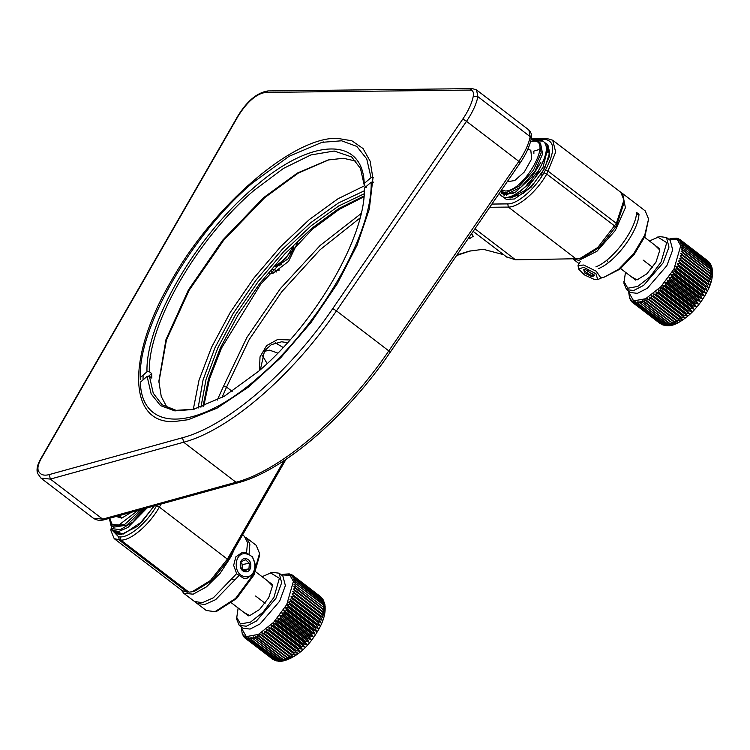 <?xml version="1.0" encoding="UTF-8"?>
<svg xmlns="http://www.w3.org/2000/svg" width="750" height="750" viewBox="0 0 750 750"><rect width="100%" height="100%" fill="white"/><g stroke="black" fill="none" stroke-linecap="round" stroke-linejoin="round"><path stroke-width="1.12" d="M194.231 409.2L176.062 410.344L162.084 404.756L153.253 393.244L149.447 376.284L151.828 378.103L151.688 373.528L149.306 371.709C147.863 324.169 197.559 238.134 254.062 190.388L283.481 168.403L310.884 154.95L334.191 151.022L351.637 156.938L360.469 168.45L364.284 185.4L366.656 187.219M355.988 161.119L343.397 158.287L328.134 159.966L297.422 173.016L263.578 197.662L222.656 240.197L188.381 290.025L165.984 339.562L158.859 381.272L161.231 396.441L167.259 407.85M147.122 376.359L140.334 382.238C141.825 433.397 198.028 430.931 258.684 377.062C319.416 325.725 372.825 233.203 371.156 182.194L364.369 188.081C365.841 236.119 315.609 323.081 258.506 371.344L224.316 396.253L193.266 409.444L174.844 410.897L160.556 405.637L151.163 393.928L147.122 376.359L149.447 376.284M329.016 159.759L298.369 173.044L264.741 197.616L223.641 240.281L189.141 290.269L166.425 340.069L158.887 382.2M149.306 371.709L146.981 371.784C145.5 323.747 195.741 236.784 252.844 188.522C309.872 137.869 362.728 135.497 364.219 183.516L364.284 185.4M140.25 379.566L140.194 377.672L146.981 371.784M151.688 373.528L148.472 376.312M140.334 382.238L140.391 384.131M373.481 182.128L371.156 182.194M364.219 183.516L371.016 177.628L373.341 177.553M371.016 177.628L366.75 158.897L356.775 146.4L341.588 140.784L321.975 142.331L288.994 156.347L252.666 182.812C191.934 234.141 138.525 326.663 140.194 377.672M118.341 515.869L122.691 517.856M131.334 512.269L121.716 518.137L116.222 516.45M138 510.431L118.913 525L112.172 524.456L109.566 518.297M109.566 518.438L112.162 526.106L124.678 524.475L140.878 509.634M112.162 526.106L113.587 527.194L126.891 525.103L143.719 508.847M244.622 570.891L248.944 568.847L249.366 563.25L245.466 559.706L241.144 561.75L240.722 567.347L244.622 570.891M246.009 558.75C253.106 559.641 252.075 573.366 245.034 571.669C237.938 570.778 238.978 557.053 246.009 558.75M249.366 563.25L242.662 564.469L242.241 570.066L248.944 568.847M244.669 576.516C232.256 574.95 234.066 550.95 246.375 553.913C258.797 555.478 256.988 579.478 244.669 576.516M242.662 564.469L240.834 562.809M243.647 578.288L246.975 578.297L253.406 573.909L255.6 565.406L252.506 556.884L245.606 552.459L242.278 552.45L235.847 556.838L233.653 565.35L236.747 573.872L243.647 578.288M232.575 579.291L234.666 579.919M584.822 269.634L584.138 270.122L586.688 273.103L591.759 275.503L594.263 274.931M591.75 276.703L584.691 272.972L583.716 269.672L585.844 269.822L594.562 275.616L591.75 276.703M583.631 267.244L595.988 273.759L597.703 279.544L593.962 279.281L584.475 274.931L578.709 269.147L583.631 267.244M592.856 273.497L591.759 275.503M586.688 273.103L588.075 270.581M597.703 279.544L601.069 278.203L596.222 271.219L583.641 265.012L578.025 265.584L578.709 269.147M608.391 262.575L606.694 260.222M145.172 508.444L132.834 522.103L120.403 529.622L111.759 528.656L109.594 519.506M116.766 531.666L117.947 534.319M116.353 533.447L120.797 534.759L137.709 526.228L154.388 505.894M531.066 139.519L544.875 139.359C555 141.066 555.225 151.294 545.522 170.044L543.947 172.781C534.712 189.291 517.369 204.197 507.769 203.887L491.887 204.066M360.066 217.95L320.109 249.713L281.7 291.834L249.262 339.45L226.556 387.066L223.453 386.438L246.9 337.434L280.444 288.516L320.109 245.503L361.153 213.525M223.453 386.438L217.228 400.153M156.891 505.2L156.534 505.837C147.291 522.347 129.947 537.253 120.347 536.944L118.716 536.962L110.944 528.956M269.194 273.422L272.831 273.412L288.6 261.319L297.722 242.456M540.994 175.397L549.666 155.822L546.919 143.981M271.359 270.806L272.344 271.997L274.847 272.747M531.197 138.909L547.641 138.722L544.875 139.359M489.684 207.281L508.331 207.075C518.522 207.403 536.944 191.569 546.759 174.047L555.684 152.025L552.712 140.231L620.747 192.263L623.972 200.034L616.359 223.35L597.834 247.453L579.637 258.675L515.522 259.8L474.947 228.759M552.712 140.231L547.641 138.722M262.106 355.078L267.15 363.562M277.828 353.1L269.513 350.138L264.103 351.431M283.181 347.494L275.363 342.834M118.716 536.962L119.287 540.15L187.322 592.191L182.241 590.681L114.206 538.641L120.909 540.131C131.109 540.459 149.522 524.625 159.338 507.094L156.534 505.837M110.925 528.928L110.991 530.869L114.206 538.641M283.988 460.669L227.372 559.134L210.412 580.509L192.216 591.731L188.944 592.172L120.909 540.131L120.347 536.944M260.4 369.684L264.553 350.794L271.294 344.662L281.588 341.794L287.625 342.647M161.091 504.047L159.338 507.094L227.372 559.134L227.897 560.428L211.931 580.556L194.784 591.122M623.972 200.034L624.047 202.688L616.884 224.634L615.319 227.372L599.353 247.5L582.206 258.066L579.637 258.684M286.031 459.309L227.897 560.428M290.025 339.966L277.594 339.497L266.597 345.647L260.006 356.897L259.481 370.491M503.663 254.691L483.244 249.3L469.097 251.175L456.947 254.991M470.372 250.884L456.572 255.534M232.191 391.378L226.556 387.066L222.019 397.566M506.559 256.884L515.522 259.8M468.113 238.716L469.453 238.753L473.194 236.278L471.591 233.653M536.944 172.303L530.662 180.656L526.959 184.238M523.088 193.613L530.391 187.144L533.503 183.244M530.522 141.741L532.791 141.319C553.594 138.084 524.709 190.838 505.584 191.006L501.422 190.172M500.691 191.25L505.931 192.834L519.6 185.916L533.513 170.147L541.2 152.869L539.091 142.106L534.338 140.953L531.019 141.609M501.178 191.672L502.603 192.769L507.366 193.922L521.025 187.003L534.938 171.234L542.625 153.956L540.516 143.203L539.091 142.106M519.581 191.822L534.881 178.172L544.059 159.834M538.284 149.784L533.269 151.312M511.209 193.003L513.113 193.472M508.659 197.137L512.644 197.503M547.716 151.65L546.319 147.9M505.509 193.894L506.381 195.431M621.441 192.872L622.631 193.603L625.406 207.75L615.281 230.494L596.981 251.231L579 260.334L573.216 259.144M601.378 277.641L604.031 277.219L618.6 269.306L633.666 253.734L644.756 235.116L648.581 218.981L645.225 210.891L622.631 193.603M604.031 277.219L619.856 269.184L634.322 254.231L644.963 236.363L648.581 218.981M595.894 266.869C612.825 260.522 635.897 229.688 636.609 212.475L638.991 214.294C638.269 231.516 615.206 262.341 598.275 268.688M636.366 214.519L638.991 214.294M238.697 575.906L215.625 599.672L204.656 604.556L196.809 603.253L206.325 610.538L215.016 611.653L235.556 598.453L253.716 573.853L259.556 553.416L256.209 545.325L246.694 538.041L249.862 544.069L249.103 553.809M234.375 549.15L231.113 556.566L220.144 573.291L206.372 586.931L193.162 594.178L183.722 593.25L181.284 589.95M246.553 552.684L247.519 542.503L244.313 536.222L242.578 534.891M245.391 537.253L246.684 538.041M196.809 603.253L195.712 602.212M183.722 593.25L194.428 601.434L202.341 602.719L213.384 597.769L236.541 573.75M215.016 611.653L216.853 611.213L236.569 598.547L254.006 574.931L259.613 555.309L259.556 553.416M332.775 308.559C289.472 372.413 226.941 426.169 182.522 437.728L49.228 474.591C43.566 476.062 39.891 474.647 38.212 470.334C37.378 467.597 38.334 463.772 41.072 458.859L238.341 115.8C247.275 101.672 256.35 93.872 265.556 92.4L470.044 90.084C472.884 90.197 473.962 92.269 473.278 96.319C471.844 103.303 468.356 110.878 462.834 119.025L332.775 308.559L336.459 310.866C292.425 375.806 228.825 430.472 183.656 442.228L50.362 479.091L40.978 478.153L93.309 518.184L102.694 519.122L50.362 479.091L49.228 474.591M337.116 138.309C293.128 136.875 213.609 205.228 171.253 280.894C126.581 356.578 128.006 424.022 174.234 421.556L188.325 419.691L217.05 408.15L248.691 386.906L280.866 357.572L311.128 322.35L337.191 283.922L357.094 245.194L369.309 209.091L372.928 178.35L370.144 161.203L363.038 148.519L351.891 140.794L337.116 138.309M200.925 407.213L206.034 379.444L217.819 347.897L235.547 314.616L258.047 281.747L283.875 251.428L311.363 225.609L338.719 205.969L364.181 193.781M198.084 408.131L203.072 379.922L214.969 347.756L233.006 313.744L255.975 280.172L282.375 249.206L310.481 222.891L338.4 202.997L364.322 190.8M193.294 409.406L199.031 380.156L211.622 347.128L230.269 312.384L253.809 278.119L280.763 246.488L309.422 219.478L337.987 198.778L364.678 185.709M143.025 379.903L143.1 375.15M119.456 517.219L118.406 515.85M281.391 574.922L289.931 575.297L293.4 581.353L286.744 604.594L273.619 622.359L258.412 634.406L246.319 636.609L241.491 628.209L241.481 627.094M287.147 604.763L289.359 604.378L316.716 625.303L318.309 628.603L287.147 604.763L288.159 606.534L315.516 627.459L315.103 628.172L316.697 631.369L313.791 630.319L286.434 609.394L285.984 610.097L313.341 631.022L314.944 634.125L311.925 633.159L284.569 612.225L284.091 612.928L311.447 633.853L313.069 636.844L309.938 635.953L282.581 615.028L282.075 615.712L309.431 636.638L311.081 639.506L307.856 638.681L280.5 617.756L279.966 618.422L307.322 639.347L309.009 642.103L305.672 641.325L278.316 620.4L277.762 621.047L305.119 641.972L306.853 644.597L303.422 643.866L276.066 622.941L275.494 623.55L302.85 644.475L304.641 646.978L301.116 646.284L273.759 625.359L273.178 625.931L300.534 646.856L302.391 649.228L298.772 648.553L271.406 627.628L270.825 628.172L298.181 649.097L300.103 651.328L296.4 650.672L269.044 629.747L268.453 630.244L297.816 653.269L294.028 652.603L266.672 631.678L266.091 632.128L295.528 655.022L291.675 654.347L264.319 633.422L263.738 633.825L293.269 656.587L289.359 655.894L262.003 634.969L261.431 635.316L291.056 657.947L287.091 657.216L259.734 636.291L259.181 636.581L288.9 659.1L284.887 658.312L257.531 637.388L256.997 637.622L286.828 660.019L282.769 659.175L255.412 638.25L282.262 659.353L284.841 660.703L280.753 659.803L253.397 638.878L280.275 659.916L282.956 661.163L278.859 660.178L251.053 639.309L278.409 660.234L281.203 661.378L277.087 660.309L249.319 639.375L276.675 660.3L279.581 661.35M289.734 603.675L288.619 602.006L290.822 601.538L318.178 622.463L319.781 625.847L317.091 624.6L289.734 603.675L289.359 604.378M291.159 600.834L289.931 599.278L292.116 598.734L319.472 619.659L321.094 623.109L291.159 600.834L290.822 601.538M292.406 598.041L291.075 596.597L293.231 595.988L320.587 616.912L322.238 620.438L292.406 598.041L292.116 598.734M293.475 595.312L292.041 593.991L294.15 593.316L321.506 614.241L323.203 617.822L293.475 595.312L293.231 595.988M294.356 592.669L292.819 591.469L294.891 590.747L322.247 611.672L323.981 615.309L294.356 592.669L294.15 593.316M295.041 590.128L293.409 589.059L295.425 588.309L322.781 609.234L324.572 612.9L295.041 590.128L294.891 590.747M295.528 587.719L293.803 586.781L295.753 586.003L323.109 606.928L324.966 610.613L295.528 587.719L295.425 588.309M295.8 585.45L294 584.644L295.875 583.847L323.231 604.772L325.162 608.475L295.753 586.003M295.875 583.341L294 582.666L295.8 581.878L323.156 602.803L325.162 606.506L323.231 604.266L295.875 583.847M295.744 581.409L293.794 580.866L295.509 580.087L322.866 601.013L324.956 604.706L323.1 602.334L295.8 581.878M295.406 579.675L293.391 579.263L295.022 578.503L322.378 599.428L324.553 603.094L322.762 600.6L295.509 580.087M324.422 602.587L322.219 599.062L295.022 578.503M294.862 578.137L292.791 577.856L294.328 577.125L321.684 598.05L323.484 600.394M322.594 598.894L294.328 577.125M294.122 576.816L292.013 576.656L293.438 575.972L322.087 598.275M321.206 597.253L293.438 575.972M293.194 575.728L291.038 575.691L292.369 575.062L320.156 596.353M284.541 574.181L289.303 573.881L288.572 574.444L291.112 574.387L289.884 574.95L292.369 575.062M265.106 603.291L255.591 596.016M291.112 574.387L291.759 574.884M323.981 615.309L292.819 591.469M323.203 617.822L292.041 593.991M322.238 620.438L291.075 596.597M321.094 623.109L289.931 599.278M319.781 625.847L288.619 602.006M318.309 628.603L315.516 627.459M262.087 576.703L272.194 572.316L279.15 573.206L281.663 582.741L275.916 598.359L256.397 621.047L246.384 626.222L239.241 625.378L236.559 618.9L238.144 608.006M324.469 602.747C326.363 610.528 324.375 619.538 318.516 629.775C308.034 647.841 295.584 658.369 281.175 661.378L281.203 661.378M281.166 661.378L279.15 661.369M278.85 661.341L275.466 660.188L247.734 639.188L275.091 660.112L278.363 661.294M276.478 660.9L274.003 659.812L246.309 638.756L275.119 660.469M274.097 659.991L245.053 638.081L272.906 659.344M241.519 629.016L242.4 634.641L242.719 633.834L243.291 636.319L243.506 635.025L244.228 637.416L244.472 636L245.053 638.081M245.344 638.269L245.625 636.741L246.309 638.756M246.647 638.888L246.937 637.247L247.734 639.188M248.109 639.263L248.419 637.509L249.319 639.375M249.731 639.375L250.041 637.537L251.053 639.309M251.503 639.253L251.794 637.322L252.919 638.991M253.397 638.878L253.678 636.872L254.906 638.428M255.412 638.25L255.666 636.178L256.997 637.622M257.531 637.388L257.738 635.259L259.181 636.581M259.734 636.291L259.894 634.116L261.431 635.316M262.003 634.969L262.106 632.756L263.738 633.825M264.319 633.422L264.366 631.191L266.091 632.128M266.672 631.678L266.653 629.428L268.453 630.244M269.044 629.747L268.941 627.497L270.825 628.172M271.406 627.628L271.228 625.388L273.178 625.931M273.759 625.359L273.478 623.137L275.494 623.55M276.066 622.941L275.691 620.756L277.762 621.047M278.316 620.4L277.847 618.263L279.966 618.422M280.5 617.756L279.919 615.675L282.075 615.712M282.581 615.028L281.906 613.003L284.091 612.928M284.569 612.225L283.781 610.284L285.984 610.097M286.434 609.394L285.534 607.528L287.747 607.247L288.159 606.534M287.747 607.247L315.103 628.172M270.356 572.747L279.384 578.297L273.881 597.497L263.044 612.178L250.481 622.134L240.487 623.953L236.503 617.016M243.891 636.778L243.291 636.319M245.034 638.034L244.228 637.416M262.106 632.756L293.269 656.587M264.366 631.191L295.528 655.022M266.653 629.428L297.816 653.269M268.941 627.497L300.103 651.328M271.228 625.388L302.391 649.228M273.478 623.137L304.641 646.978M275.691 620.756L306.853 644.597M277.847 618.263L309.009 642.103M279.919 615.675L311.081 639.506M281.906 613.003L313.069 636.844M283.781 610.284L314.944 634.125M285.534 607.528L316.697 631.369M267.591 580.903L272.494 585.834L268.706 597.788L259.584 609.478L249.684 615.647L243.647 612.206M668.728 239.203L677.288 239.588L680.747 245.709L673.941 269.109L660.816 286.791L645.656 298.734L633.628 300.872L628.819 292.491L628.819 291.375M674.353 269.278L676.556 268.903L703.913 289.828L705.516 293.119L674.353 269.278L675.347 271.059L702.703 291.984L702.281 292.688L703.884 295.884L700.969 294.844L673.603 273.919L673.153 274.622L700.509 295.547L702.112 298.631L699.094 297.675L671.737 276.75L671.25 277.444L698.606 298.369L700.228 301.35L697.097 300.469L669.741 279.544L669.225 280.228L696.581 301.153L698.241 304.012L694.997 303.188L667.641 282.262L667.106 282.928L694.462 303.853L696.159 306.591L692.812 305.831L665.456 284.906L664.903 285.544L692.259 306.469L694.003 309.084L690.553 308.353L663.197 287.428L662.634 288.038L689.991 308.962L691.781 311.456L688.247 310.763L660.891 289.838L660.309 290.409L687.666 311.334L689.522 313.697L685.894 313.022L658.538 292.097L657.956 292.631L685.312 313.556L687.244 315.778L683.531 315.122L656.175 294.197L655.584 294.684L684.947 317.7L681.159 317.044L653.803 296.119L653.222 296.559L682.669 319.444L678.806 318.769L651.45 297.844L650.869 298.238L680.409 320.991L676.491 320.287L649.134 299.363L648.572 299.709L678.206 322.331L674.231 321.6L646.875 300.666L646.322 300.956L676.059 323.466L672.038 322.678L644.681 301.753L644.147 301.978L673.987 324.366L669.928 323.522L642.572 302.587L669.412 323.691L672.009 325.031L667.922 324.122L640.566 303.197L667.444 324.234L670.134 325.463L666.028 324.478L638.231 303.6L665.588 324.525L668.391 325.659L664.275 324.581L636.506 303.647L663.862 324.572L666.778 325.613M676.941 268.2L675.834 266.522L678.038 266.053L705.394 286.978L706.997 290.353L704.297 289.125L676.941 268.2L676.556 268.903M678.375 265.359L677.156 263.784L679.341 263.25L706.697 284.175L708.319 287.625L678.375 265.359L678.038 266.053M679.641 262.556L678.319 261.103L680.475 260.494L707.831 281.419L709.481 284.944L679.641 262.556L679.341 263.25M680.719 259.819L679.294 258.488L681.413 257.822L708.769 278.747L710.456 282.328L680.719 259.819L680.475 260.494M681.619 257.175L680.091 255.956L682.163 255.244L709.519 276.169L711.253 279.797L681.619 257.175L681.413 257.822M682.322 254.625L680.7 253.537L682.716 252.787L710.072 273.712L711.863 277.378L682.322 254.625L682.163 255.244M682.819 252.197L681.112 251.25L683.062 250.472L710.419 271.397L712.275 275.081L682.819 252.197L682.716 252.787M683.119 249.919L681.328 249.094L683.212 248.306L710.569 269.231L712.491 272.934L683.119 249.919L683.062 250.472M683.212 247.8L681.337 247.106L683.147 246.319L710.503 267.244L712.5 270.947L710.569 268.725L683.212 248.306M683.1 245.85L681.15 245.297L682.875 244.509L710.231 265.434L712.312 269.128L710.456 266.775L683.147 246.319M682.781 244.088L680.766 243.666L682.406 242.906L709.763 263.831L711.928 267.506L710.138 265.012L682.875 244.509M711.347 266.081L709.612 263.466L682.406 242.906M682.256 242.541L680.184 242.241L681.731 241.509L709.087 262.434L710.916 264.853M710.578 264.188L708.881 262.125L681.731 241.509M681.525 241.2L679.416 241.031L680.859 240.347L709.566 262.734M708.675 261.666L680.859 240.347M680.616 240.084L678.459 240.038L679.8 239.409L707.709 260.822M672.047 238.425L676.772 238.181L676.022 238.753L678.225 238.575L677.325 239.278L679.8 239.409M652.612 267.338L643.097 260.062M677.147 238.256L677.625 238.622M678.562 238.706L679.228 239.222M711.103 265.2L711.816 267.056M711.928 267.506L711.863 267.197C713.672 275.016 711.628 284.044 705.722 294.272C701.325 301.988 695.925 308.784 689.541 314.672C680.391 322.341 673.322 325.997 668.334 325.669L668.391 325.659M711.253 279.797L680.091 255.956M710.456 282.328L679.294 258.488M709.481 284.944L678.319 261.103M708.319 287.625L677.156 263.784M706.997 290.353L675.834 266.522M705.516 293.119L702.703 291.984M649.425 240.975L659.522 236.588L666.478 237.487L668.981 247.097L663.131 262.847L643.641 285.394L633.684 290.512L626.569 289.65L623.888 283.181L625.481 272.278M668.306 325.669L666.234 325.622M666 325.594L662.663 324.441L634.931 303.441L662.288 324.366L665.466 325.538M663.6 325.116L661.219 324.047L633.525 302.991L662.766 324.881M661.228 324.159L632.288 302.288L660.047 323.494M673.603 273.919L672.722 272.044L674.925 271.762L675.347 271.059M628.837 293.128L629.681 298.791L629.991 297.994L630.356 300.178L630.759 299.213L631.472 301.603L631.716 300.197L632.288 302.288M632.578 302.484L632.85 300.956L633.525 302.991M633.862 303.122L634.153 301.491L634.931 303.441M635.306 303.516L635.616 301.781L636.506 303.647M636.919 303.656L637.228 301.828L638.231 303.6M638.672 303.553L638.972 301.631L640.087 303.309M640.566 303.197L640.847 301.2L642.056 302.766M642.572 302.587L642.825 300.525L644.147 301.978M644.681 301.753L644.897 299.625L646.322 300.956M646.875 300.666L647.044 298.5L648.572 299.709M649.134 299.363L649.247 297.159L650.869 298.238M651.45 297.844L651.506 295.613L653.222 296.559M653.803 296.119L653.784 293.869L655.584 294.684M656.175 294.197L656.081 291.947L657.956 292.631M658.538 292.097L658.359 289.856L660.309 290.409M660.891 289.838L660.619 287.616L662.634 288.038M663.197 287.428L662.841 285.244L664.903 285.544M665.456 284.906L664.997 282.759L667.106 282.928M667.641 282.262L667.078 280.172L669.225 280.228M669.741 279.544L669.066 277.519L671.25 277.444M671.737 276.75L670.95 274.8L673.153 274.622M674.925 271.762L702.281 292.688M657.684 237.028L666.731 242.644L661.106 261.975L650.259 276.581L637.734 286.444L627.797 288.216L623.831 281.288M631.134 300.938L630.553 300.497M632.259 302.213L631.472 301.603M649.247 297.159L680.409 320.991M651.506 295.613L682.669 319.444M653.784 293.869L684.947 317.7M656.081 291.947L687.244 315.778M658.359 289.856L689.522 313.697M660.619 287.616L691.781 311.456M662.841 285.244L694.003 309.084M664.997 282.759L696.159 306.591M667.078 280.172L698.241 304.012M669.066 277.519L700.228 301.35M670.95 274.8L702.112 298.631M672.722 272.044L703.884 295.884M654.928 245.184L659.822 250.106L655.959 262.2L646.866 273.806L637.013 279.928L630.975 276.488M527.859 149.184L530.812 150.244L531.684 158.85L524.344 171.966L514.744 180.534L507.188 181.772M147.141 507.9L127.894 527.484L118.809 531.459L112.303 530.353L109.566 518.391M545.522 170.044L548.325 171.309L616.359 223.35L616.884 224.634M615.319 227.372L614.794 226.078L546.759 174.047L543.947 172.781M507.769 203.887L508.331 207.075L576.366 259.116M469.453 238.753L469.172 237.178M364.022 195.966L338.897 208.481L312.075 228.056L285.206 253.491L259.95 283.209L237.881 315.356L220.369 347.944L208.5 378.966L202.997 406.481M389.869 352.238L388.8 350.897C344.756 415.837 281.156 470.503 235.997 482.259L238.116 482.747C283.669 470.803 346.453 416.663 390.197 352.275L520.256 162.731C526.013 154.275 529.659 146.297 531.216 138.797L530.212 136.678C528.647 144.272 524.859 152.503 518.859 161.363L519.928 162.694M238.116 482.747L104.822 519.6L102.694 519.122L235.997 482.259L183.656 442.228L182.522 437.728M518.859 161.363L388.8 350.897L336.459 310.866L466.519 121.331L518.859 161.363M528.862 129.956L530.212 136.678L477.881 96.647C476.316 104.25 472.528 112.472 466.519 121.331L462.834 119.025M473.278 96.319L477.881 96.647L476.531 89.925L528.872 129.956C531.441 132.759 532.228 135.703 531.216 138.797M470.044 90.084L472.387 88.622L267.9 90.938L265.556 92.4M267.9 90.938C257.147 92.606 247.144 100.959 237.872 115.978L238.341 115.8M38.212 470.334L37.5 473.269C36.347 469.35 37.378 464.606 40.603 459.037L41.072 458.859M239.241 625.378L242.963 628.219L250.106 629.072L260.109 623.897L279.628 601.209L285.384 585.581L282.863 576.047L279.15 573.206M323.1 602.334L323.156 602.803M323.231 604.266L323.231 604.772M323.156 606.375L323.109 606.928M322.884 608.644L322.781 609.234M322.397 611.053L322.247 611.672M321.713 613.594L321.506 614.241M320.831 616.238L320.587 616.912M319.762 618.966L319.472 619.659M318.516 621.759L318.178 622.463M317.091 624.6L316.716 625.303M313.341 631.022L313.791 630.319M311.447 633.853L311.925 633.159M309.431 636.638L309.938 635.953M307.322 639.347L307.856 638.681M305.119 641.972L305.672 641.325M302.85 644.475L303.422 643.866M300.534 646.856L301.116 646.284M298.181 649.097L298.772 648.553M295.809 651.169L296.4 650.672M293.447 653.053L294.028 652.603M291.094 654.75L291.675 654.347M288.788 656.241L289.359 655.894M286.537 657.506L287.091 657.216M284.353 658.547L284.887 658.312M282.262 659.353L282.769 659.175M280.275 659.916L280.753 659.803M626.569 289.659L630.291 292.5L637.406 293.353L647.362 288.234L666.844 265.688L672.703 249.947L670.2 240.328L666.478 237.487M710.456 266.775L710.503 267.244M710.569 268.725L710.569 269.231M710.475 270.844L710.419 271.397M710.175 273.122L710.072 273.712M709.678 275.55L709.519 276.169M708.975 278.1L708.769 278.747M708.075 280.744L707.831 281.419M706.997 283.481L706.697 284.175M705.731 286.284L705.394 286.978M704.297 289.125L703.913 289.828M700.509 295.547L700.969 294.844M698.606 298.369L699.094 297.675M696.581 301.153L697.097 300.469M694.462 303.853L694.997 303.188M692.259 306.469L692.812 305.831M689.991 308.962L690.553 308.353M687.666 311.334L688.247 310.763M685.312 313.556L685.894 313.022M682.941 315.609L683.531 315.122M680.578 317.484L681.159 317.044M678.225 319.163L678.806 318.769M675.928 320.634L676.491 320.287M673.678 321.881L674.231 321.6M671.503 322.903L672.038 322.678M669.412 323.691L669.928 323.522M667.444 324.234L667.922 324.122M275.241 266.241L285.619 258.656L292.472 247.631M272.634 269.288L277.059 270.525L279.713 269.953M297.319 244.856L296.428 243.712M275.616 270.516L276.441 271.997M279.066 265.997L279.431 264.047M293.409 246.684L293.934 248.053L288.253 258.712L276.488 266.616L275.194 266.297M293.953 247.819L291.816 249.328M282.084 262.05L280.866 265.116M322.331 142.247L323.822 141.891M580.341 261.366L578.025 265.584M501.581 191.981L501.844 193.725M503.194 196.931L506.306 199.397L514.5 198.984L531.084 187.247L544.734 168.347L549.666 152.569L547.931 145.097L544.688 142.678L546.122 143.381M547.247 148.116L546.038 145.884L547.519 149.231L542.981 167.447L526.163 189.234L523.341 191.588M518.362 194.991L510.366 197.934L506.644 197.391L510.487 197.925L524.259 190.856M504.478 195.253L503.803 193.453L504.478 195.253M123.553 533.991L142.116 521.625L153.947 506.016L142.116 521.625L123.553 533.991L114.131 531.3L115.725 532.969L123.553 533.991M115.631 532.903L112.303 530.353M194.794 591.122L192.216 591.731M473.156 231.366L507.056 257.297M543.225 141.141L533.362 140.634L530.972 141.628L540.694 139.931C549.403 143.138 548.062 154.416 536.663 173.766M527.634 184.828C512.962 198.15 503.466 200.906 499.144 193.106M540.844 162.422L531.806 177.066L515.484 192.178L503.906 195.094L500.597 191.372M547.706 152.259L547.537 149.316M533.897 153.422L533.85 151.903M547.331 148.416L546.3 147.628M579.075 263.663L573.178 259.153M363.947 196.762L339.084 209.475L312.506 229.097L260.878 283.912L221.484 348.094L209.503 378.872L203.747 406.2M104.822 519.6C100.462 520.913 96.619 520.444 93.309 518.184M40.603 459.037L237.872 115.978M37.5 473.269L40.969 478.153M476.531 89.925L472.387 88.622M248.419 615.853L231.609 603M272.362 584.55L255.553 571.697M282.469 574.631L284.306 574.191M320.972 597.009L321.469 597.516M322.547 598.819L323.119 599.7M275.653 660.675L274.772 660.347M273.197 659.531L272.634 659.175M241.491 628.209L241.528 629.475M669.797 238.912L671.644 238.472M708.459 261.441L708.966 261.966M660.337 323.691L659.794 323.325M628.819 292.491L628.847 293.4M635.747 280.134L620.625 268.566M659.691 248.831L644.569 237.263"/></g></svg>
